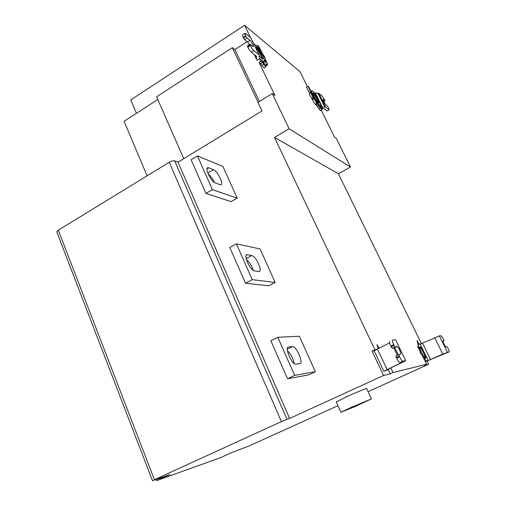 <?xml version="1.0" encoding="UTF-8"?>
<svg xmlns="http://www.w3.org/2000/svg" width="506" height="506" viewBox="0 0 506 506"><rect width="100%" height="100%" fill="white"/><g stroke="black" fill="none" stroke-linecap="round" stroke-linejoin="round"><path stroke-width="0.76" d="M351.645 407.185L371.442 398.918L354.605 406.735L340.911 412.295L351.645 407.185M336.262 402.017L346.831 396.641C354.991 392.858 368.729 387.248 366.654 388.602L371.442 398.918M425.236 358.077C425.375 355.857 421.409 348.014 419.866 347.318M425.59 358.178L425.552 358.185C424.104 358.438 418.298 346.724 420.138 346.945C421.643 346.534 427.083 358.09 425.59 358.178M425.375 361.727L449.1 351.885C449.36 351.588 448.999 350.392 448 348.299L446.937 346.61L445.881 346.781M449.1 351.885L442.794 354.124L428.184 360.557L420.163 344.124L439.36 335.889L441.093 335.731L443.439 339.109L444.078 340.854L442.921 341.386M419.974 350.645L420.853 353.574L422.244 355.098C424.319 358.748 425.85 360.664 426.836 360.86L428.184 360.557M420.163 344.124L418.816 344.295C418.082 344.662 418.494 346.762 420.056 350.607M445.862 346.781C445.179 346.952 442.295 340.943 443.003 340.987L444.078 340.854M427.153 361.145L428.652 364.225L424.237 365.332L426.609 364.257L422.143 355.092L420.265 353.005L419.955 350.494L417.52 346.477L418.582 346.42L417.722 346.812M418.582 346.42L416.982 340.538L419.234 344.118L418.867 344.289M419.234 344.118L420.796 343.922M318.325 102.832C317.161 99.195 315.377 96.083 312.967 93.496M318.268 102.794C316.452 101.542 311.443 91.997 313.246 93.053C314.96 93.654 320.064 103.332 318.559 102.965L318.268 102.794M327.218 110.896L329.083 109.789L328.242 107.07L325.668 104.432C323.941 102.263 323.081 100.593 323.087 99.416L324.985 100.922L324.846 100.226L322.101 95.957L318.881 93.325L325.756 107.209L321.772 106.911L314.865 92.946L318.881 93.325M312.272 94.217L312.752 95.836L314.327 97.917C316.351 101.491 318.04 103.875 319.394 105.065L321.772 106.911M314.865 92.946L311.981 90.707C311.304 90.599 311.462 91.731 312.449 94.11M261.975 58.778C262.576 57.842 257.56 48.937 255.606 47.659M255.258 46.931L256.15 47.229C258.806 49.164 264.587 60.239 262.076 58.822L259.312 55.919M259.148 58.019L259.319 55.369L250.717 37.672L245.246 33.27C244.702 33.194 244.828 34.022 245.638 35.762L243.158 37.381L243.449 37.994L245.935 36.375L247.099 38.07L249.951 40.372C251.564 41.606 254.322 47.077 253.145 46.647L250.046 44.224L250.065 45.002L247.573 46.609L247.864 47.229L250.362 45.622C251.552 47.943 252.709 49.626 253.848 50.67L251.355 52.27L256.409 56.191L256.491 59.303L257.345 60.353M245.638 35.762L245.935 36.375M250.717 37.672L259.028 54.762M259.382 58.5L263.594 61.637C264.575 61.84 264.549 60.6 263.506 57.912L263.961 57.279L261.374 53.484C258.983 49.265 256.814 46.299 254.872 44.566L253.645 43.579M208.605 167.783L213.456 169.693C217.846 171.142 224.278 185.164 220.629 184.867L215.392 183.027C210.92 181.717 204.26 167.214 208.092 167.644L208.605 167.783L206.935 168.776M214.386 182.47C212.684 178.713 210.616 175.841 208.168 173.868M197.435 155.918L222.931 166.461L237.187 198.131L212.375 189.649L197.435 155.918L191.129 159.744L205.955 193.412L212.375 189.649M205.955 193.412L231.103 201.628L237.187 198.131M246.049 255.391L247.295 254.708L251.798 255.568C256.011 255.998 262.873 271.646 259.123 271.551M253.266 270.337C251.754 265.701 249.464 262.108 246.397 259.565M258.927 271.539L254.493 270.881C250.198 270.647 243.101 254.442 247.048 254.682M236.397 243.854L260.065 248.946L275.15 282.449L252.26 279.666L236.397 243.854L229.775 247.516L245.511 283.252L252.26 279.666M245.511 283.252L268.775 285.789L275.15 282.449M288.363 346.977L292.462 346.648C296.421 345.851 303.802 363.359 300.026 363.599L296.016 364.162C291.949 365.231 284.309 346.895 288.363 346.977L288.35 346.983M294.157 363.403C293.069 358.178 290.792 353.928 287.338 350.652M277.788 337.274L299.362 336.231L315.346 371.727L294.669 375.376L277.788 337.274L270.824 340.747L287.566 378.76L294.669 375.376M287.566 378.76L308.66 374.895L315.346 371.727M321.531 108.031L321.86 109.846L320.26 107.848L316.762 103.268L313.125 97.196C311.766 95.191 311.019 93.68 310.893 92.655L308.015 86.222L308.761 86.811L312.316 94.021L312.139 94.711L314.315 97.974L315.099 100.169L320.747 107.753L320.121 105.697L321.626 106.861L322.619 108.866L321.531 108.031M320.456 110.675L317.306 106.494L318.869 105.564M317.306 106.494L316.022 104.812L317.578 103.875M316.022 104.812L315.2 104.204C314.188 103.18 313.258 101.662 312.404 99.657L312.139 98.898L313.701 97.962M312.139 98.898L311.563 98.132C310.21 96.153 309.47 94.641 309.33 93.597L310.994 92.263M309.438 93.205L306.465 87.165L308.015 86.222M322.619 108.866L321.942 109.271M350.468 167.024L338.413 173.767L274.524 137.43L289.116 128.771L350.468 167.024L336.313 138.366L334.586 137.158L321.278 110.188M264.265 67.899L261.823 65.502L260.679 63.655L259.053 62.415L274.891 95.419L272.253 93.578L257.952 102.37L262.013 110.959L178.011 162.16L289.609 418.449L383.548 375.496L371.992 350.987L376.135 349.494M260.679 63.655L262.5 62.504L265.814 66.925L265.505 64.325L265.909 63.819L267.377 64.945C267.87 64.762 267.465 63.535 266.169 61.264L265.593 59.809C265.58 58.721 264.739 56.982 263.076 54.585L258.61 46.185L257.535 45.287L261.57 53.649L263.506 56.166L264.088 57.374L263.651 58.095L266.036 62.459L264.398 61.156L263.847 61.814L264.467 64.407L261.95 60.568L259.723 58.841L257.231 60.271M259.053 62.415L260.887 61.258L262.5 62.504M260.887 61.258L259.723 58.841M263.044 62.327L263.847 61.814M256.352 46.046L257.535 45.287M289.116 128.771L272.253 93.578M307.37 86.608L300.045 71.744L244.581 25.3L250.413 37.425M386.748 369.918L405.742 360.708L395.578 339.773L392.7 340.026C392.169 340.374 392.517 341.923 393.757 344.662L390.803 346.047L391.163 346.806L394.117 345.421L395.218 346.895L397.046 346.667L394.117 348.033L392.264 348.273L395.218 346.895M393.757 344.662L394.117 345.421M395.578 339.773L405.711 360.633M386.78 369.981L388.747 369.538L389.342 368.627M405.616 360.645L402.865 361.202L399.898 362.568L402.757 362.024L383.776 371.246L388.747 369.538M374.143 350.848L389.614 342.872M397.925 354.915C397.039 351.575 395.781 349.279 394.142 348.033L397.071 346.667C398.247 346.439 401.796 354.156 400.663 354.187L398.854 354.485L399.588 356.831C400.935 359.494 402.011 360.949 402.82 361.208L402.865 361.202M399.898 362.568L399.854 362.574C399.038 362.321 397.956 360.867 396.615 358.204L399.588 356.831M399.228 356.066L396.255 357.445L396.615 358.204M398.854 354.485L395.894 355.857L396.255 357.445M392.264 348.273L391.163 346.806M390.803 346.047C389.569 343.308 389.228 341.759 389.772 341.405M371.992 350.987L374.13 350.715M378.14 348.495L376.957 344.675L379.114 348.014M388.292 369.747L390.221 373.826L383.548 375.496M337.932 405.704L248.187 446.355L232.501 452.225L220.218 457.772L156.569 480.649L156.107 479.448M156.569 480.649L169.889 474.533L153.071 480.529L154.425 479.688L281.387 421.599L169.244 162.268L58.291 230.186L154.425 479.688M152.47 480.694L56.83 232.014L58.291 230.186M169.244 162.268C171.458 161.041 173.28 160.592 174.709 160.908L286.972 419.278L281.387 421.599M286.972 419.278L289.609 418.449M178.011 162.16L174.709 160.908M274.524 137.43L374.826 349.652M157.809 99.492L124.071 121.32L147.113 175.816M259.426 101.466L234.885 49.62L232.292 47.678L156.62 96.772L183.729 158.675M232.292 47.678L258.104 102.282M234.885 49.62L247.137 41.694M258.87 54.623L253.848 50.67M251.355 52.27C250.211 51.232 249.047 49.55 247.864 47.229M250.065 45.002L250.362 45.622M250.046 44.224L247.554 45.831L247.573 46.609M249.509 44.572L247.485 41.966L244.613 39.683L247.099 38.07M244.613 39.683L243.449 37.994M243.158 37.381C242.349 35.641 242.222 34.806 242.779 34.882L244.904 33.497M244.581 25.3L130.738 99.948L136.456 113.306M320.121 105.697L319.596 106.007M322.347 108.322L323.72 108.423L326.895 110.884M324.985 100.922L323.764 101.649M328.913 109.694L325.756 107.209M421.435 343.675L338.413 173.767M428.652 364.225L368.077 391.676M390.815 367.932L393.01 372.555L426.609 364.257M393.01 372.555L390.221 373.826M439.36 335.889L447.456 352.22M442.794 354.124L434.692 337.717M422.529 343.195L430.549 359.589M426.836 360.86L425.293 361.562L426.893 360.854M324.7 106.968L317.812 93.06M315.402 93.079L322.303 107.032M262.5 61.46L262.886 61.213M207.827 173.046L213.456 169.693M246.15 258.636L251.798 255.568M287.206 349.222L292.462 346.648M318.704 108.777L320.26 107.848M315.2 104.204L316.762 103.268M312.404 99.657L313.967 98.721M311.563 98.132L313.125 97.196M309.33 93.597L310.893 92.655M265.84 65.565L267.098 64.774M261.823 65.502L263.645 64.351M265.321 61.896L265.764 61.612M263.734 57.595L264.088 57.374M377.349 348.881L387.109 369.494M401.005 362.941L400.746 362.391M397.299 355.206L393.883 348.065M254.391 54.629L256.479 58.981M256.643 56.735L256.365 56.16M249.951 40.372L247.485 41.966M336.224 401.928L340.911 412.295M310.981 91.308L311.57 90.954M262.892 62.086L263.594 61.637M207.074 168.226L208.061 167.644M246.175 255.144L247.023 254.682M321.86 109.846L320.304 110.763M265.922 65.862L267.377 64.945M263.993 68.07L265.814 66.925M383.776 371.246L374.098 350.753M402.82 361.208L399.854 362.574M256.491 59.303L254.164 54.446M249.445 44.61L249.186 44.06M327.066 110.985L329.083 109.789"/></g></svg>
